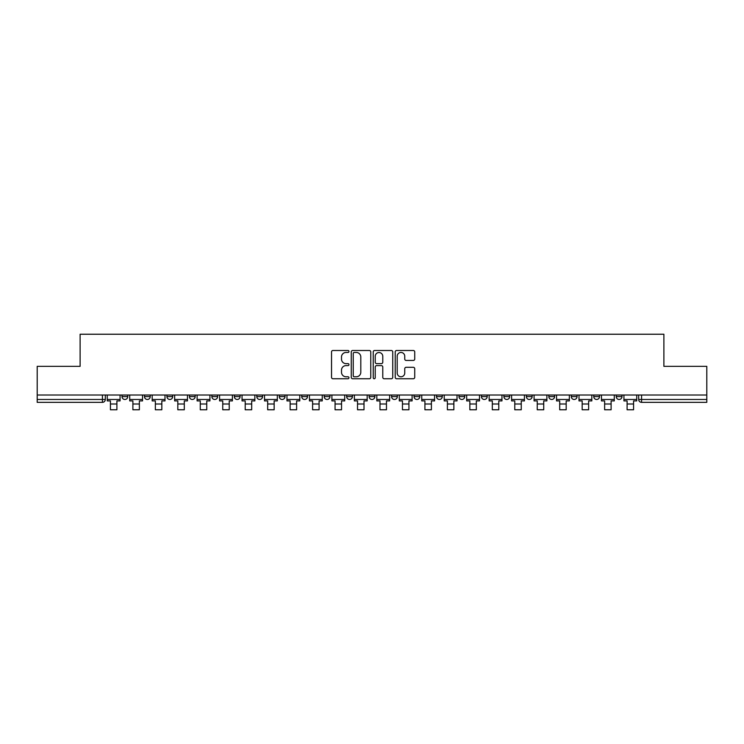 <?xml version="1.0" encoding="UTF-8"?>
<svg xmlns="http://www.w3.org/2000/svg" width="744" height="744" viewBox="0 0 744 744"><rect width="100%" height="100%" fill="white"/><g stroke="black" fill="none" stroke-linecap="round" stroke-linejoin="round"><path stroke-width="1.12" d="M348.964 351.475A0.986 0.986 0 0 0 347.969 350.489L332.949 350.489A1.414 1.414 0 0 0 331.536 351.903L331.536 377.338A1.414 1.414 0 0 0 332.949 378.752L347.969 378.752A0.986 0.986 0 0 0 348.964 377.766A0.986 0.986 0 0 0 347.969 376.78L346.025 376.78A4.52 4.52 0 0 1 341.505 372.251L341.505 370.131A4.52 4.52 0 0 1 346.025 365.611L347.969 365.611A0.986 0.986 0 0 0 348.964 364.616A0.986 0.986 0 0 0 347.969 363.63L346.025 363.63A4.52 4.52 0 0 1 341.505 359.11L341.505 356.99A4.52 4.52 0 0 1 346.025 352.461L347.969 352.461A0.986 0.986 0 0 0 348.964 351.475M593.759 396.589L593.759 395.008L593.759 396.589A2.883 2.883 0 0 0 596.641 399.472A2.883 2.883 0 0 1 593.759 396.589L599.524 396.589A2.883 2.883 0 0 1 596.641 399.472M571.299 396.589L571.299 395.008L571.299 396.589A2.883 2.883 0 0 0 574.173 399.472A2.883 2.883 0 0 1 571.299 396.589L577.056 396.589A2.883 2.883 0 0 1 574.173 399.472M503.902 395.008L503.902 396.589L509.668 396.589A2.883 2.883 0 0 1 506.785 399.472A2.883 2.883 0 0 1 503.902 396.589L503.902 395.008M481.442 395.008L481.442 396.589L487.199 396.589A2.883 2.883 0 0 1 484.316 399.472A2.883 2.883 0 0 1 481.442 396.589L481.442 395.008M346.658 395.008L346.658 396.589L352.414 396.589A2.883 2.883 0 0 1 349.541 399.472A2.883 2.883 0 0 1 346.658 396.589L346.658 395.008M324.189 395.008L324.189 396.589L329.955 396.589A2.883 2.883 0 0 1 327.072 399.472A2.883 2.883 0 0 1 324.189 396.589L324.189 395.008M211.873 396.589L211.873 395.008L211.873 396.589A2.883 2.883 0 0 0 214.756 399.472A2.883 2.883 0 0 1 211.873 396.589L217.629 396.589A2.883 2.883 0 0 1 214.756 399.472M189.404 395.008L189.404 396.589L195.17 396.589A2.883 2.883 0 0 1 192.287 399.472A2.883 2.883 0 0 1 189.404 396.589L189.404 395.008M166.944 395.008L166.944 396.589L172.701 396.589A2.883 2.883 0 0 1 169.827 399.472A2.883 2.883 0 0 1 166.944 396.589L166.944 395.008M144.476 396.589L144.476 395.008L144.476 396.589A2.883 2.883 0 0 0 147.358 399.472A2.883 2.883 0 0 1 144.476 396.589L150.242 396.589A2.883 2.883 0 0 1 147.358 399.472A2.883 2.883 0 0 0 150.242 396.589A2.883 2.883 0 0 1 147.358 399.472M122.016 396.589L122.016 395.008L122.016 396.589A2.883 2.883 0 0 0 124.899 399.472A2.883 2.883 0 0 1 122.016 396.589L127.773 396.589A2.883 2.883 0 0 1 124.899 399.472A2.883 2.883 0 0 0 127.773 396.589A2.883 2.883 0 0 1 124.899 399.472M413.311 360.449A1.414 1.414 0 0 0 414.724 359.036L414.724 351.903A1.414 1.414 0 0 0 413.311 350.489L396.626 350.489A1.414 1.414 0 0 0 395.213 351.903L395.213 377.338A1.414 1.414 0 0 0 396.626 378.752L413.311 378.752A1.414 1.414 0 0 0 414.724 377.338L414.724 368.717A1.414 1.414 0 0 0 413.311 367.303L406.168 367.303A1.414 1.414 0 0 0 404.755 368.717L404.755 372.995A3.785 3.785 0 0 1 400.979 376.78A3.785 3.785 0 0 1 397.194 372.995L397.194 356.246A3.785 3.785 0 0 1 400.979 352.461A3.785 3.785 0 0 1 404.755 356.246L404.755 359.036A1.414 1.414 0 0 0 406.168 360.449L413.311 360.449M37.2 395.008L37.2 366.346L80.11 366.346L80.11 334.233L663.89 334.233L663.89 366.346L706.8 366.346L706.8 395.008L37.2 395.008L37.2 399.472L105.313 399.472L105.313 395.008M370.763 351.903A1.414 1.414 0 0 0 369.349 350.489L352.675 350.489A1.414 1.414 0 0 0 351.261 351.903L351.261 377.338A1.414 1.414 0 0 0 352.675 378.752L369.349 378.752A1.414 1.414 0 0 0 370.763 377.338L370.763 351.903M374.651 350.489L391.325 350.489A1.414 1.414 0 0 1 392.739 351.903L392.739 377.338A1.414 1.414 0 0 1 391.325 378.752L384.192 378.752A1.414 1.414 0 0 1 382.779 377.338L382.779 367.024A1.414 1.414 0 0 0 381.365 365.611L376.631 365.611A1.414 1.414 0 0 0 375.218 367.024L375.218 377.766A0.986 0.986 0 0 1 374.223 378.752A0.986 0.986 0 0 1 373.237 377.766L373.237 351.903A1.414 1.414 0 0 1 374.651 350.489M638.687 395.008L638.687 399.472L706.8 399.472L706.8 402.346L641.57 402.346A2.883 2.883 0 0 1 638.687 399.472L638.687 395.008M706.8 395.008L706.8 399.472M102.43 395.008L102.43 402.346A2.883 2.883 0 0 0 105.313 399.472A2.883 2.883 0 0 1 102.43 402.346L37.2 402.346L37.2 399.472M621.984 395.008L621.984 396.589A2.883 2.883 0 0 1 619.101 399.472A2.883 2.883 0 0 1 616.227 396.589L621.984 396.589M616.227 395.008L616.227 396.589M599.524 395.008L599.524 396.589L599.524 395.008M577.056 395.008L577.056 396.589L577.056 395.008M554.596 395.008L554.596 396.589A2.883 2.883 0 0 1 551.713 399.472A2.883 2.883 0 0 1 548.83 396.589L554.596 396.589L554.596 395.008M548.83 395.008L548.83 396.589M532.127 395.008L532.127 396.589A2.883 2.883 0 0 1 529.244 399.472A2.883 2.883 0 0 1 526.371 396.589L532.127 396.589A2.883 2.883 0 0 1 529.244 399.472A2.883 2.883 0 0 0 532.127 396.589M526.371 395.008L526.371 396.589M509.668 395.008L509.668 396.589L509.668 395.008M487.199 395.008L487.199 396.589L487.199 395.008M464.74 395.008L464.74 396.589A2.883 2.883 0 0 1 461.857 399.472A2.883 2.883 0 0 1 458.974 396.589L464.74 396.589M458.974 395.008L458.974 396.589M442.271 395.008L442.271 396.589A2.883 2.883 0 0 1 439.388 399.472A2.883 2.883 0 0 1 436.514 396.589L442.271 396.589A2.883 2.883 0 0 1 439.388 399.472A2.883 2.883 0 0 0 442.271 396.589M436.514 395.008L436.514 396.589M419.811 395.008L419.811 396.589A2.883 2.883 0 0 1 416.928 399.472A2.883 2.883 0 0 1 414.045 396.589A2.883 2.883 0 0 0 416.928 399.472M414.045 395.008L414.045 396.589L419.811 396.589M397.343 395.008L397.343 396.589A2.883 2.883 0 0 1 394.459 399.472A2.883 2.883 0 0 1 391.586 396.589L397.343 396.589L397.343 395.008M391.586 395.008L391.586 396.589M374.883 395.008L374.883 396.589A2.883 2.883 0 0 1 372 399.472A2.883 2.883 0 0 1 369.117 396.589L374.883 396.589A2.883 2.883 0 0 1 372 399.472A2.883 2.883 0 0 0 374.883 396.589L374.883 395.008M369.117 395.008L369.117 396.589M352.414 395.008L352.414 396.589M329.955 395.008L329.955 396.589L329.955 395.008M307.486 395.008L307.486 396.589A2.883 2.883 0 0 1 304.612 399.472A2.883 2.883 0 0 1 301.729 396.589L307.486 396.589L307.486 395.008M301.729 395.008L301.729 396.589M285.026 395.008L285.026 396.589A2.883 2.883 0 0 1 282.143 399.472A2.883 2.883 0 0 1 279.26 396.589L285.026 396.589M279.26 395.008L279.26 396.589M262.558 395.008L262.558 396.589A2.883 2.883 0 0 1 259.684 399.472A2.883 2.883 0 0 1 256.801 396.589A2.883 2.883 0 0 0 259.684 399.472M256.801 395.008L256.801 396.589L262.558 396.589M240.098 395.008L240.098 396.589A2.883 2.883 0 0 1 237.215 399.472A2.883 2.883 0 0 1 234.332 396.589A2.883 2.883 0 0 0 237.215 399.472A2.883 2.883 0 0 0 240.098 396.589A2.883 2.883 0 0 1 237.215 399.472M234.332 395.008L234.332 396.589L240.098 396.589M217.629 395.008L217.629 396.589M195.17 395.008L195.17 396.589A2.883 2.883 0 0 1 192.287 399.472A2.883 2.883 0 0 0 195.17 396.589L195.17 395.008M172.701 395.008L172.701 396.589A2.883 2.883 0 0 1 169.827 399.472A2.883 2.883 0 0 0 172.701 396.589L172.701 395.008M150.242 395.008L150.242 396.589L150.242 395.008M127.773 395.008L127.773 396.589L127.773 395.008M354.228 352.461A0.986 0.986 0 0 0 353.233 353.456L353.233 375.785A0.986 0.986 0 0 0 354.228 376.78L356.274 376.78A4.52 4.52 0 0 0 360.803 372.251L360.803 356.99A4.52 4.52 0 0 0 356.274 352.461L354.228 352.461M382.779 356.32A3.785 3.785 0 0 0 378.994 352.535A3.785 3.785 0 0 0 375.218 356.32L375.218 362.216A1.414 1.414 0 0 0 376.631 363.63L381.365 363.63A1.414 1.414 0 0 0 382.779 362.216L382.779 356.32M107.257 399.472L120.072 399.472L120.072 400.904L116.901 400.904L116.901 409.767L110.428 409.767L110.428 400.904L107.257 400.904L107.257 395.008M120.072 399.472L120.072 395.008M129.716 399.472L142.532 399.472L142.532 400.904L139.37 400.904L139.37 409.767L132.888 409.767L132.888 400.904L129.716 400.904L129.716 395.008M142.532 399.472L142.532 395.008M152.185 399.472L165.001 399.472L165.001 400.904L161.829 400.904L161.829 409.767L155.357 409.767L155.357 400.904L152.185 400.904L152.185 395.008M165.001 399.472L165.001 395.008M174.645 399.472L187.46 399.472L187.46 400.904L184.298 400.904L184.298 409.767L177.816 409.767L177.816 400.904L174.645 400.904L174.645 395.008M187.46 399.472L187.46 395.008M197.113 399.472L209.929 399.472L209.929 400.904L206.758 400.904L206.758 409.767L200.275 409.767L200.275 400.904L197.113 400.904L197.113 395.008M209.929 399.472L209.929 395.008M219.573 399.472L232.388 399.472L232.388 400.904L229.226 400.904L229.226 409.767L222.744 409.767L222.744 400.904L219.573 400.904L219.573 395.008M232.388 399.472L232.388 395.008M242.042 399.472L254.857 399.472L254.857 400.904L251.686 400.904L251.686 409.767L245.204 409.767L245.204 400.904L242.042 400.904L242.042 395.008M254.857 399.472L254.857 395.008M264.501 399.472L277.317 399.472L277.317 400.904L274.155 400.904L274.155 409.767L267.673 409.767L267.673 400.904L264.501 400.904L264.501 395.008M277.317 399.472L277.317 395.008M286.97 399.472L299.786 399.472L299.786 400.904L296.614 400.904L296.614 409.767L290.132 409.767L290.132 400.904L286.97 400.904L286.97 395.008M299.786 399.472L299.786 395.008M309.43 399.472L322.245 399.472L322.245 400.904L319.083 400.904L319.083 409.767L312.601 409.767L312.601 400.904L309.43 400.904L309.43 395.008M322.245 399.472L322.245 395.008M331.898 399.472L344.714 399.472L344.714 400.904L341.543 400.904L341.543 409.767L335.06 409.767L335.06 400.904L331.898 400.904L331.898 395.008M344.714 399.472L344.714 395.008M354.358 399.472L367.173 399.472L367.173 400.904L364.011 400.904L364.011 409.767L357.529 409.767L357.529 400.904L354.358 400.904L354.358 395.008M367.173 399.472L367.173 395.008M376.827 399.472L389.642 399.472L389.642 400.904L386.471 400.904L386.471 409.767L379.989 409.767L379.989 400.904L376.827 400.904L376.827 395.008M389.642 399.472L389.642 395.008M399.286 399.472L412.102 399.472L412.102 400.904L408.94 400.904L408.94 409.767L402.458 409.767L402.458 400.904L399.286 400.904L399.286 395.008M412.102 399.472L412.102 395.008M421.755 399.472L434.57 399.472L434.57 400.904L431.399 400.904L431.399 409.767L424.917 409.767L424.917 400.904L421.755 400.904L421.755 395.008M434.57 399.472L434.57 395.008M444.214 399.472L457.03 399.472L457.03 400.904L453.868 400.904L453.868 409.767L447.386 409.767L447.386 400.904L444.214 400.904L444.214 395.008M457.03 399.472L457.03 395.008M466.683 399.472L479.499 399.472L479.499 400.904L476.327 400.904L476.327 409.767L469.845 409.767L469.845 400.904L466.683 400.904L466.683 395.008M479.499 399.472L479.499 395.008M489.143 399.472L501.958 399.472L501.958 400.904L498.796 400.904L498.796 409.767L492.314 409.767L492.314 400.904L489.143 400.904L489.143 395.008M501.958 399.472L501.958 395.008M511.612 399.472L524.427 399.472L524.427 400.904L521.256 400.904L521.256 409.767L514.774 409.767L514.774 400.904L511.612 400.904L511.612 395.008M524.427 399.472L524.427 395.008M534.071 399.472L546.886 399.472L546.886 400.904L543.725 400.904L543.725 409.767L537.242 409.767L537.242 400.904L534.071 400.904L534.071 395.008M546.886 399.472L546.886 395.008M556.54 399.472L569.355 399.472L569.355 400.904L566.184 400.904L566.184 409.767L559.702 409.767L559.702 400.904L556.54 400.904L556.54 395.008M569.355 399.472L569.355 395.008M578.999 399.472L591.815 399.472L591.815 400.904L588.644 400.904L588.644 409.767L582.171 409.767L582.171 400.904L578.999 400.904L578.999 395.008M591.815 399.472L591.815 395.008M601.468 399.472L614.284 399.472L614.284 400.904L611.112 400.904L611.112 409.767L604.63 409.767L604.63 400.904L601.468 400.904L601.468 395.008M614.284 399.472L614.284 395.008M623.928 399.472L636.743 399.472L636.743 400.904L633.572 400.904L633.572 409.767L627.099 409.767L627.099 400.904L623.928 400.904L623.928 395.008M636.743 399.472L636.743 395.008M641.57 395.008L641.57 402.346M110.428 404.001L116.901 404.001M132.888 404.001L139.37 404.001M155.357 404.001L161.829 404.001M177.816 404.001L184.298 404.001M200.275 404.001L206.758 404.001M222.744 404.001L229.226 404.001M245.204 404.001L251.686 404.001M267.673 404.001L274.155 404.001M290.132 404.001L296.614 404.001M312.601 404.001L319.083 404.001M335.06 404.001L341.543 404.001M357.529 404.001L364.011 404.001M379.989 404.001L386.471 404.001M402.458 404.001L408.94 404.001M424.917 404.001L431.399 404.001M447.386 404.001L453.868 404.001M469.845 404.001L476.327 404.001M492.314 404.001L498.796 404.001M514.774 404.001L521.256 404.001M537.242 404.001L543.725 404.001M559.702 404.001L566.184 404.001M582.171 404.001L588.644 404.001M604.63 404.001L611.112 404.001M627.099 404.001L633.572 404.001"/></g></svg>
